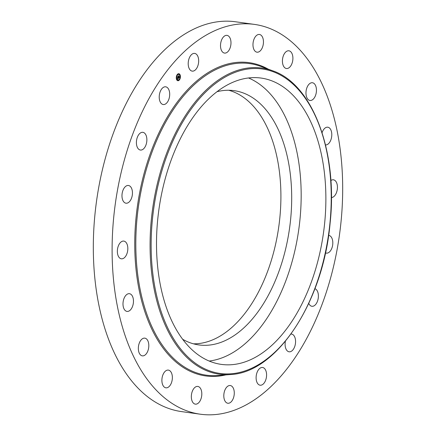 <?xml version="1.0" encoding="UTF-8"?>
<svg xmlns="http://www.w3.org/2000/svg" width="436" height="436" viewBox="0 0 436 436"><rect width="100%" height="100%" fill="white"/><g stroke="black" fill="none" stroke-linecap="round" stroke-linejoin="round"><path stroke-width="0.65" d="M248.531 77.973A144.534 83.107 -82.1 0 1 298.807 229.238A144.534 83.107 -82.1 0 1 209.155 361.046M217.063 91.691A128.353 73.804 -82.1 0 1 234.176 90.661A128.353 73.804 -82.1 0 1 290.616 219.395A128.353 73.804 -82.1 0 1 198.811 344.92A128.353 73.804 -82.1 0 1 182.624 339.263M228.737 90.257A128.353 73.804 -82.1 0 1 279.83 217.896A128.353 73.804 -82.1 0 1 193.464 343.819M200.282 414.2L181.496 411.589A196.772 113.142 -82.1 0 1 94.972 214.234A196.772 113.142 -82.1 0 1 235.718 21.8L254.504 24.411A196.772 113.142 -82.1 0 1 341.028 221.766A196.772 113.142 -82.1 0 1 200.282 414.2A196.772 113.142 -82.1 0 1 113.758 216.85A196.772 113.142 -82.1 0 1 254.504 24.411M142.823 338.521A8.943 5.145 -82.1 0 1 144.806 338.145A8.943 5.145 -82.1 0 1 148.812 346.021A8.943 5.145 -82.1 0 1 144.327 355.493A8.943 5.145 -82.1 0 1 142.343 355.863A8.943 5.145 -82.1 0 1 138.343 347.988A8.943 5.145 -82.1 0 1 142.823 338.521M164.808 371.706A8.943 5.145 -82.1 0 1 168.356 370.104A8.943 5.145 -82.1 0 1 172.334 376.606A8.943 5.145 -82.1 0 1 169.446 386.214A8.943 5.145 -82.1 0 1 165.893 387.822A8.943 5.145 -82.1 0 1 161.92 381.315A8.943 5.145 -82.1 0 1 164.808 371.706M192.919 389.975A8.943 5.145 -82.1 0 1 197.808 386.427A8.943 5.145 -82.1 0 1 201.628 391.621A8.943 5.145 -82.1 0 1 200.233 400.602A8.943 5.145 -82.1 0 1 195.344 404.145A8.943 5.145 -82.1 0 1 191.518 398.951A8.943 5.145 -82.1 0 1 192.919 389.975M224.404 391.533A8.943 5.145 -82.1 0 1 230.273 385.528A8.943 5.145 -82.1 0 1 233.68 397.24A8.943 5.145 -82.1 0 1 227.81 403.245A8.943 5.145 -82.1 0 1 224.404 391.533M256.183 376.235A8.943 5.145 -82.1 0 1 262.581 367.488A8.943 5.145 -82.1 0 1 266.51 376.459A8.943 5.145 -82.1 0 1 260.112 385.206A8.943 5.145 -82.1 0 1 256.183 376.235M290.986 334.058A8.943 5.145 -82.1 0 1 291.559 334.08A8.943 5.145 -82.1 0 1 295.515 340.298A8.943 5.145 -82.1 0 1 289.095 351.798A8.943 5.145 -82.1 0 1 285.144 345.579A8.943 5.145 -82.1 0 1 285.395 341.279M314.928 288.697A8.943 5.145 -82.1 0 1 317.849 292.294A8.943 5.145 -82.1 0 1 317.239 301.821A8.943 5.145 -82.1 0 1 311.914 306.285A8.943 5.145 -82.1 0 1 308.764 303.402M328.597 235.386A8.943 5.145 -82.1 0 1 328.809 235.407A8.943 5.145 -82.1 0 1 331.327 237.146A8.943 5.145 -82.1 0 1 332.128 247.403A8.943 5.145 -82.1 0 1 326.346 253.125A8.943 5.145 -82.1 0 1 325.441 252.853M330.853 180.537A8.943 5.145 -82.1 0 1 333.426 179.806A8.943 5.145 -82.1 0 1 334.635 180.248A8.943 5.145 -82.1 0 1 337.175 190.08A8.943 5.145 -82.1 0 1 331.409 197.552M322.084 132.675A8.943 5.145 -82.1 0 1 327.441 127.176A8.943 5.145 -82.1 0 1 327.79 127.203A8.943 5.145 -82.1 0 1 331.687 136.473A8.943 5.145 -82.1 0 1 325.67 144.948A8.943 5.145 -82.1 0 1 325.512 144.943M311.963 100.095A8.943 5.145 -82.1 0 1 309.98 100.465A8.943 5.145 -82.1 0 1 305.974 92.59A8.943 5.145 -82.1 0 1 310.459 83.123A8.943 5.145 -82.1 0 1 312.443 82.747A8.943 5.145 -82.1 0 1 316.449 90.623A8.943 5.145 -82.1 0 1 311.963 100.095M289.978 66.91A8.943 5.145 -82.1 0 1 286.43 68.512A8.943 5.145 -82.1 0 1 282.452 62.005A8.943 5.145 -82.1 0 1 285.34 52.396A8.943 5.145 -82.1 0 1 288.894 50.794A8.943 5.145 -82.1 0 1 292.872 57.301A8.943 5.145 -82.1 0 1 289.978 66.91M261.867 48.641A8.943 5.145 -82.1 0 1 256.978 52.184A8.943 5.145 -82.1 0 1 253.158 46.99A8.943 5.145 -82.1 0 1 254.553 38.014A8.943 5.145 -82.1 0 1 259.442 34.466A8.943 5.145 -82.1 0 1 263.268 39.66A8.943 5.145 -82.1 0 1 261.867 48.641M230.382 47.077A8.943 5.145 -82.1 0 1 224.513 53.083A8.943 5.145 -82.1 0 1 221.107 41.376A8.943 5.145 -82.1 0 1 226.976 35.365A8.943 5.145 -82.1 0 1 230.382 47.077M198.603 62.375A8.943 5.145 -82.1 0 1 192.205 71.123A8.943 5.145 -82.1 0 1 188.276 62.152A8.943 5.145 -82.1 0 1 194.674 53.405A8.943 5.145 -82.1 0 1 198.603 62.375M169.642 93.037A8.943 5.145 -82.1 0 1 163.228 104.531A8.943 5.145 -82.1 0 1 159.271 98.313A8.943 5.145 -82.1 0 1 165.691 86.813A8.943 5.145 -82.1 0 1 169.642 93.037M146.338 136.054A8.943 5.145 -82.1 0 1 145.728 145.58A8.943 5.145 -82.1 0 1 140.403 150.044A8.943 5.145 -82.1 0 1 136.937 146.322A8.943 5.145 -82.1 0 1 137.547 136.79A8.943 5.145 -82.1 0 1 142.872 132.326A8.943 5.145 -82.1 0 1 146.338 136.054M130.964 187.224A8.943 5.145 -82.1 0 1 131.765 197.481A8.943 5.145 -82.1 0 1 125.977 203.203A8.943 5.145 -82.1 0 1 123.459 201.47A8.943 5.145 -82.1 0 1 122.658 191.213A8.943 5.145 -82.1 0 1 128.44 185.485A8.943 5.145 -82.1 0 1 130.964 187.224M125.028 241.533A8.943 5.145 -82.1 0 1 127.492 251.741A8.943 5.145 -82.1 0 1 121.361 258.81A8.943 5.145 -82.1 0 1 120.151 258.368A8.943 5.145 -82.1 0 1 117.687 248.155A8.943 5.145 -82.1 0 1 123.824 241.092A8.943 5.145 -82.1 0 1 125.028 241.533M127.345 311.44A8.943 5.145 -82.1 0 1 126.996 311.413A8.943 5.145 -82.1 0 1 123.099 302.143A8.943 5.145 -82.1 0 1 129.116 293.668A8.943 5.145 -82.1 0 1 129.459 293.695A8.943 5.145 -82.1 0 1 133.362 302.96A8.943 5.145 -82.1 0 1 127.345 311.44M226.856 364.828A144.534 83.107 -82.1 0 1 221.281 364.382A144.534 83.107 -82.1 0 1 158.252 214.594A144.534 83.107 -82.1 0 1 255.529 77.624A144.534 83.107 -82.1 0 1 261.104 78.066A144.534 83.107 -82.1 0 1 324.133 227.859A144.534 83.107 -82.1 0 1 226.856 364.828M180.177 75.106A3.543 2.038 -82.1 0 1 179.986 78.916A3.543 2.038 -82.1 0 1 177.855 80.725A3.543 2.038 -82.1 0 1 176.509 79.336A3.543 2.038 -82.1 0 1 176.705 75.521A3.543 2.038 -82.1 0 1 178.831 73.711A3.543 2.038 -82.1 0 1 180.177 75.106M177.768 80.715A3.543 2.038 97.9 0 0 179.196 79.946L179.245 79.521L179.011 79.924M179.332 79.766A3.543 2.038 97.9 0 0 180.123 77.87M180.188 77.466A3.543 2.038 97.9 0 0 180.095 75.39M179.921 75.166L179.954 75.542L180.014 75.117A3.543 2.038 97.9 0 0 180.003 75.079A3.543 2.038 97.9 0 0 178.744 73.7M178.64 74.447A2.79 1.602 97.9 0 0 178.553 74.431A2.79 1.602 97.9 0 0 177.577 74.801M177.185 74.649L177.447 74.916L177.507 74.491L177.447 74.916A2.79 1.602 97.9 0 0 176.651 76.594M176.58 76.987A2.79 1.602 97.9 0 0 176.727 78.862A2.79 1.602 97.9 0 0 176.738 78.9L176.678 79.325L176.733 78.9L176.417 79.025M176.831 79.118A2.79 1.602 97.9 0 0 177.784 79.962A2.79 1.602 97.9 0 0 177.872 79.968M179.866 77.821L180.15 77.45L180.008 77.788M176.902 78.883A2.79 1.602 -82.1 0 1 177.054 75.886A2.79 1.602 -82.1 0 1 178.727 74.458A2.79 1.602 -82.1 0 1 179.79 75.553A2.79 1.602 -82.1 0 1 179.637 78.556A2.79 1.602 -82.1 0 1 177.959 79.984A2.79 1.602 -82.1 0 1 176.902 78.883M178.635 78.06L178.624 77.554L178.994 77.494L178.4 76.126L178.771 75.701L179.163 77.292L179.343 76.698L179.588 76.943L178.635 78.06M178.558 78.044L178.575 77.537L178.586 78.039M178.706 77.603L178.27 76.136L178.678 75.662L178.324 76.12L178.787 77.619M178.558 78.148L177.73 79.107L177.735 78.584L178.259 78.355L178.057 77.777L177.866 78.627L178.155 78.333L177.992 77.859L177.812 78.355L177.632 77.837L178.024 77.673L177.654 77.014L178.046 76.562L178.558 78.148L178.101 77.477M178.193 77.395L177.97 76.872M177.686 78.921L177.659 78.562L177.659 78.916M177.741 78.376L177.556 77.848L177.741 78.376M177.752 77.842L177.501 77.019L177.97 76.485L177.561 77.003L177.752 77.842M179.131 77.199L178.537 75.968M176.46 76.905L176.602 76.567L176.335 76.889M329.948 223.145A153.69 88.372 -82.1 0 1 225.946 373.925A153.69 88.372 -82.1 0 1 152.436 219.303A153.69 88.372 -82.1 0 1 256.439 68.523A153.69 88.372 -82.1 0 1 329.948 223.145M151.374 219.215A154.54 88.862 -82.1 0 1 272.653 70.779L260.57 66.343A157.292 90.443 -82.1 0 0 137.133 217.422A157.292 90.443 -82.1 0 0 217.569 375.521L230.399 374.546A154.54 88.862 -82.1 0 1 151.374 219.215M225.761 374.9A158.137 90.928 -82.1 0 1 136.07 217.33A158.137 90.928 -82.1 0 1 268.287 69.177M230.399 374.546C276.898 372.785 323.289 301.881 330.107 223.134C337.982 151.793 312.71 84.153 272.653 70.779"/></g></svg>
